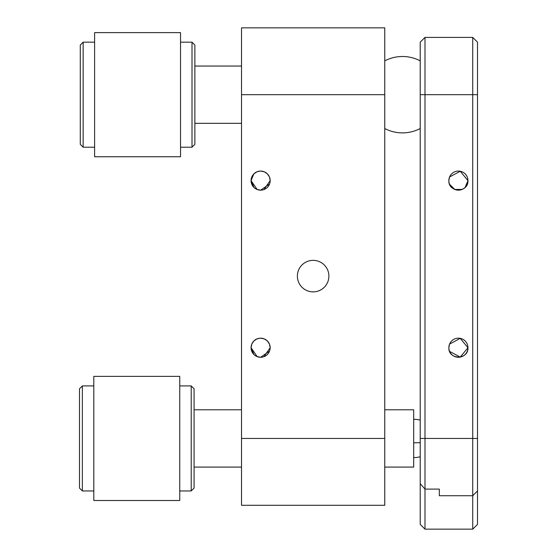 <?xml version="1.0" encoding="UTF-8"?>
<svg xmlns="http://www.w3.org/2000/svg" width="557" height="557" viewBox="0 0 557 557"><rect width="100%" height="100%" fill="white"/><g stroke="black" fill="none" stroke-linecap="round" stroke-linejoin="round"><path stroke-width="0.84" d="M297.87 279.983A15.756 15.756 180 0 0 313.138 291.868L313.138 291.868A15.756 15.756 180 0 0 328.895 276.112A15.756 15.756 180 0 0 313.138 260.356A15.756 15.756 180 0 0 297.382 276.112A15.756 15.756 180 0 0 328.414 279.983M257.167 189.526L251.075 180.628L251.799 176.987M256.986 189.457A9.546 9.546 180 0 1 256.895 189.422L260.62 190.174A9.546 9.546 180 0 0 270.173 180.628A9.546 9.546 180 0 0 260.62 171.076A9.546 9.546 180 0 0 251.075 180.628A9.546 9.546 180 0 0 260.62 190.174L269.56 183.991M253.908 173.84L256.909 171.828M256.986 171.8L259.917 171.103M269.421 176.91L267.409 173.909M267.339 173.84L264.338 171.835M253.818 173.923L251.075 180.628L253.922 187.43M260.655 171.076L264.262 171.8M264.366 171.841L267.325 173.826M269.456 177.001L270.173 180.628L263.969 189.568M257.167 356.626L251.075 347.728L251.799 344.087L251.075 347.728L253.922 354.531M256.986 356.557A9.546 9.546 180 0 1 256.895 356.522L260.62 357.274A9.546 9.546 180 0 0 270.173 347.728A9.546 9.546 180 0 0 260.62 338.176A9.546 9.546 180 0 0 251.075 347.728A9.546 9.546 180 0 0 260.62 357.274L269.56 351.091M253.908 340.94L256.909 338.928M256.986 338.9L259.917 338.203M269.421 344.01L267.409 341.009M267.339 340.94L264.338 338.935M253.818 341.023L251.827 344.017M260.655 338.176L264.262 338.9M264.366 338.941L267.325 340.926M269.456 344.101L270.173 347.728L263.969 356.668M241.529 438.436L241.529 505.276L384.755 505.276L384.755 438.436L241.529 438.436L241.529 27.85L384.755 27.85L384.755 438.436M449.596 344.052L460.277 338.364L467.957 347.728A9.546 9.546 0 0 0 458.411 338.176A9.546 9.546 0 0 0 448.858 347.728C448.267 360.059 468.555 360.038 467.957 347.728L460.277 357.093L449.596 351.397M449.471 344.379L448.858 347.728A9.546 9.546 0 0 0 458.411 357.274A9.546 9.546 0 0 0 467.957 347.728M449.596 176.952L460.277 171.264L467.957 180.628A9.546 9.546 0 0 0 458.411 171.076A9.546 9.546 0 0 0 448.858 180.628C448.267 192.959 468.555 192.938 467.957 180.628L465.158 187.382M449.471 177.279L448.858 180.628A9.546 9.546 0 0 0 458.411 190.174A9.546 9.546 0 0 0 467.957 180.628M424.991 37.396L472.733 37.396L477.509 42.172L477.509 524.374L472.733 529.15L472.733 37.396L424.991 37.396L420.215 42.172L424.991 37.396L424.991 529.15L472.733 529.15M424.991 529.15L420.215 524.374L420.215 42.172M420.215 483.643L424.991 489.109L439.313 489.109L439.313 495.73L472.733 495.73L477.509 490.954M462.073 189.443L454.742 189.443L449.596 184.297M384.755 409.792L413.691 409.792L413.691 467.086L384.755 467.086M191.211 385.924L194.073 388.786L194.073 488.092L191.211 490.954L191.211 385.924L179.751 385.924M93.813 438.436L93.813 500.506L179.751 500.506L179.751 376.372L93.813 376.372L93.813 438.436M82.359 490.954L79.491 488.092L79.491 388.786L82.359 385.924L82.359 490.954L93.813 490.954M192.005 42.172L194.866 45.04L194.866 144.34L192.005 147.208L192.005 42.172L180.545 42.172M94.606 94.69L94.606 156.754L180.545 156.754L180.545 32.626L94.606 32.626L94.606 94.69M83.153 147.208L80.285 144.34L80.285 45.04L83.153 42.172L83.153 147.208L94.606 147.208M384.755 94.69L241.529 94.69M420.215 94.69L477.509 94.69M420.215 438.436L477.509 438.436M413.691 442.794A19.098 4.359 0 0 0 414.645 442.801A19.098 4.359 0 0 0 420.215 442.613M420.215 60.859A38.196 38.196 0 0 0 384.755 60.859M384.755 128.521A38.196 38.196 0 0 0 420.215 128.521M194.073 409.792L241.529 409.792M194.073 467.086L241.529 467.086M413.691 457.513A19.098 19.098 0 0 0 420.215 456.705M420.215 420.173A19.098 19.098 0 0 0 413.691 419.365M194.866 66.046L241.529 66.046M194.866 123.334L241.529 123.334M179.751 490.954L191.211 490.954M82.359 385.924L93.813 385.924M180.545 147.208L192.005 147.208M83.153 42.172L94.606 42.172"/></g></svg>
